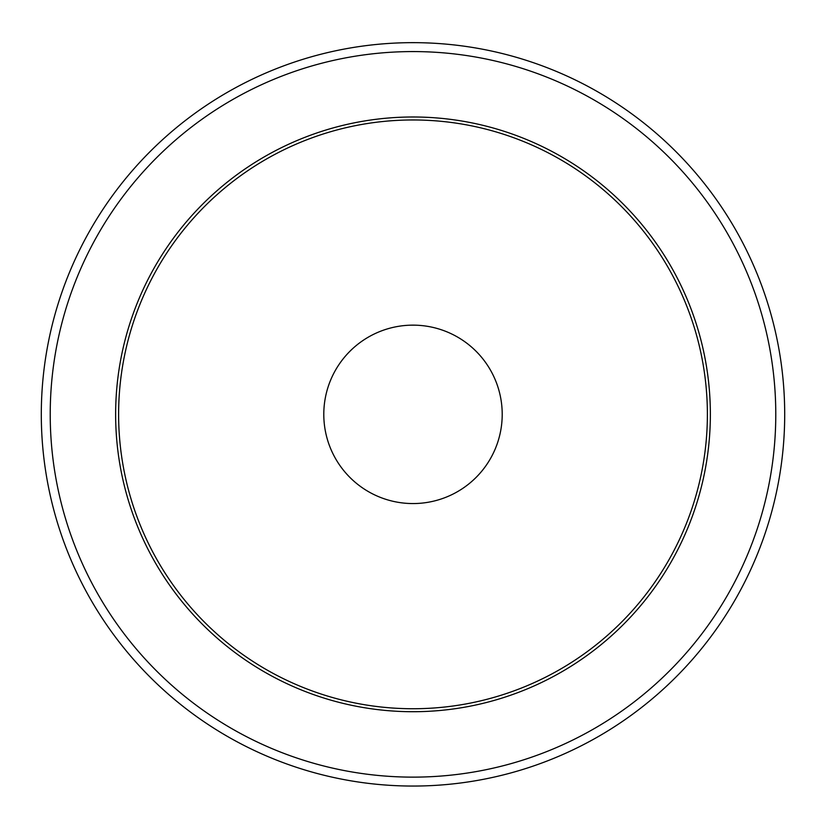 <?xml version="1.0" encoding="UTF-8"?>
<svg xmlns="http://www.w3.org/2000/svg" width="826" height="826" viewBox="0 0 826 826"><rect width="100%" height="100%" fill="white"/><g stroke="black" fill="none" stroke-linecap="round" stroke-linejoin="round"><path stroke-width="1.24" d="M41.3 414.353A371.7 371.7 0 0 0 413 786.053A371.7 371.7 0 0 0 784.7 414.353A371.7 371.7 0 0 0 413 42.653A371.7 371.7 0 0 0 41.3 414.353A371.7 371.7 0 0 0 413 786.053A371.7 371.7 0 0 0 784.7 414.353M502.208 414.353A89.208 89.208 0 0 1 413 503.561A89.208 89.208 0 0 1 323.792 414.353A89.208 89.208 0 0 1 413 325.145A89.208 89.208 0 0 1 502.208 414.353M710.36 414.353A297.36 297.36 0 0 1 413 711.713A297.36 297.36 0 0 1 115.64 414.353A297.36 297.36 0 0 1 413 116.993A297.36 297.36 0 0 1 710.36 414.353M118.614 414.353A294.386 294.386 0 0 0 413 708.739A294.386 294.386 0 0 0 707.386 414.353A294.386 294.386 0 0 0 413 119.966A294.386 294.386 0 0 0 118.614 414.353M50.221 414.353A362.779 362.779 0 0 0 413 777.132A362.779 362.779 0 0 0 775.779 414.353A362.779 362.779 0 0 0 413 51.573A362.779 362.779 0 0 0 50.221 414.353"/></g></svg>
